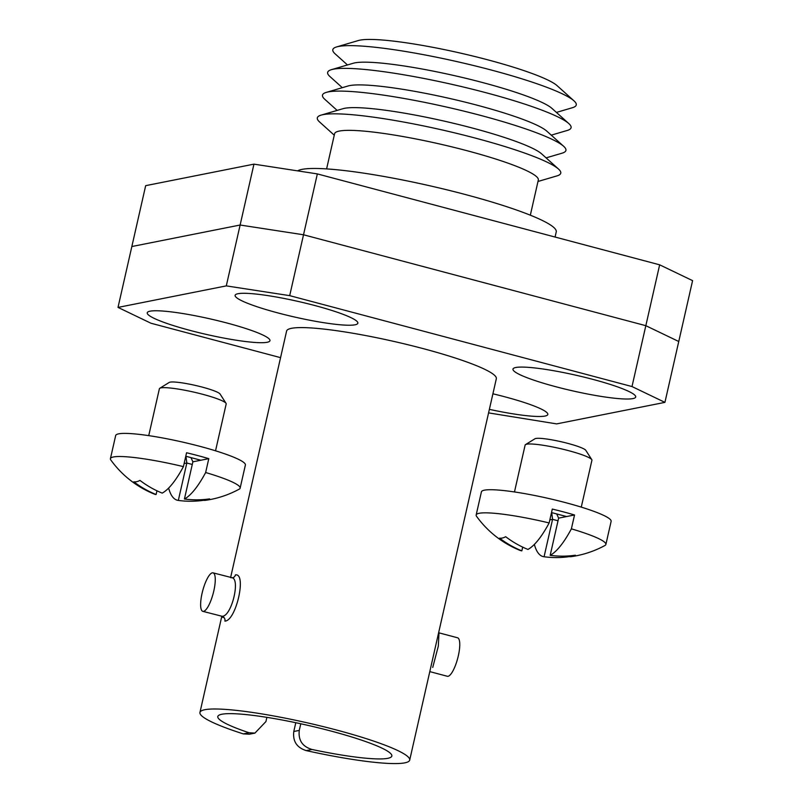 <?xml version="1.0" encoding="UTF-8"?>
<svg xmlns="http://www.w3.org/2000/svg" width="803" height="803" viewBox="0 0 803 803"><rect width="100%" height="100%" fill="white"/><g stroke="black" fill="none" stroke-linecap="round" stroke-linejoin="round"><path stroke-width="1.2" d="M213.056 572.85A19.914 5.41 -75.1 0 0 212.323 572.83A19.914 5.41 -75.1 0 0 202.386 591.982A19.914 5.41 -75.1 0 0 202.838 611.344A19.914 5.41 -75.1 0 0 203.571 611.354A19.914 5.41 -75.1 0 0 213.508 592.212A19.914 5.41 -75.1 0 0 213.056 572.85L232.479 577.809A3.985 3.804 -100.7 0 0 235.45 574.878L235.45 574.878C246.943 572.961 236.032 620.98 224.92 621.11L224.9 621.12A3.985 3.804 79.2 0 0 222.08 616.282L222.1 616.282C231.967 616.654 241.271 575.841 230.862 577.748M300.784 723.774L299.278 730.409C298.174 740.266 302.42 746.619 312.026 749.48A89.213 11.332 -167.2 0 0 387.799 758.323A89.213 11.332 -167.2 0 0 391.824 756.055A89.213 11.332 -167.2 0 0 319.343 728.07A89.213 11.332 -167.2 0 0 221.839 714.248A89.213 11.332 -167.2 0 0 217.814 716.517A89.213 11.332 -167.2 0 0 249.04 732.748L254.922 733.099L265.934 721.556L266.887 717.36M429.796 671.619L447.341 676.277A19.914 5.41 -75.1 0 0 448.074 676.297A19.914 5.41 -75.1 0 0 458.011 657.145A19.914 5.41 -75.1 0 0 457.569 637.783L439 632.854L438.318 646.144L432.727 667.454M202.838 611.344L222.08 616.282M150.071 311.183A62.935 8 12.8 0 1 218.838 320.939A62.935 8 12.8 0 1 269.969 340.673A62.935 8 12.8 0 1 267.138 342.279A62.935 8 12.8 0 1 198.361 332.522A62.935 8 12.8 0 1 147.23 312.789A62.935 8 12.8 0 1 150.071 311.183M492.912 393.811A62.935 8 12.8 0 1 547.817 414.458A62.935 8 12.8 0 1 544.986 416.064A62.935 8 12.8 0 1 489.378 409.359M515.807 367.503A62.935 8 12.8 0 1 584.584 377.259A62.935 8 12.8 0 1 635.705 396.993A62.935 8 12.8 0 1 632.874 398.599A62.935 8 12.8 0 1 564.097 388.843A62.935 8 12.8 0 1 512.976 369.109A62.935 8 12.8 0 1 515.807 367.503M237.959 293.717A62.935 8 12.8 0 1 306.736 303.464A62.935 8 12.8 0 1 357.857 323.207A62.935 8 12.8 0 1 355.026 324.803A62.935 8 12.8 0 1 286.249 315.057A62.935 8 12.8 0 1 235.128 295.323A62.935 8 12.8 0 1 237.959 293.717M312.026 749.48L306.274 750.614A107.542 13.661 -167.2 0 0 404.842 762.85A107.542 13.661 -167.2 0 0 409.691 760.11A107.542 13.661 -167.2 0 0 322.324 726.384A107.542 13.661 -167.2 0 0 204.795 709.722A107.542 13.661 -167.2 0 0 199.947 712.462A107.542 13.661 -167.2 0 0 243.299 733.892L249.04 732.748M409.691 760.11L496.334 378.715A107.542 13.661 -167.2 0 0 408.968 344.989A107.542 13.661 -167.2 0 0 291.449 328.327A107.542 13.661 -167.2 0 0 286.601 331.067L230.612 577.508M306.274 750.614C296.809 747.653 292.643 741.279 293.788 731.503L299.278 730.409M295.785 722.71L293.788 731.503M249.311 734.213L243.299 733.892M488.575 412.893L556.64 423.894L664.924 402.373L632.001 386.554L289.692 295.645L226.295 285.888L118.011 307.408L150.944 323.228L280.568 357.646M226.295 285.888L240.127 225.021L131.843 246.531L118.011 307.408M632.001 386.554L645.833 325.687L678.756 341.506L692.587 280.638L659.654 264.819L317.346 173.91L253.949 164.143L240.127 225.021L303.524 234.777L289.692 295.645M659.654 264.819L645.833 325.687L303.524 234.777L317.346 173.91M253.949 164.143L145.674 185.664L131.843 246.531L240.127 225.021L303.524 234.777L645.833 325.687L678.756 341.506L664.924 402.373M326.6 168.901L334.59 133.73A104.46 13.27 12.8 0 1 339.298 131.07A104.46 13.27 12.8 0 1 453.464 147.25A104.46 13.27 12.8 0 1 538.321 180.013L530.331 215.194M334.259 135.185L319.584 121.976A124.816 15.859 12.8 0 1 321.14 115.11A124.816 15.859 12.8 0 1 322.947 114.678A124.816 15.859 12.8 0 1 445.826 130.789A124.816 15.859 12.8 0 1 558.497 169.042A124.816 15.859 12.8 0 1 556.941 175.907L537.99 181.468M321.14 115.11L342.951 108.706A104.46 13.27 12.8 0 1 344.457 108.335A104.46 13.27 12.8 0 1 447.301 121.825A104.46 13.27 12.8 0 1 541.603 153.835L558.497 169.042M337.15 110.412L324.743 99.251A124.816 15.859 12.8 0 1 326.309 92.385A124.816 15.859 12.8 0 1 328.116 91.943A124.816 15.859 12.8 0 1 450.985 108.064A124.816 15.859 12.8 0 1 563.666 146.307A124.816 15.859 12.8 0 1 562.1 153.172L546.09 157.88M326.309 92.385L348.111 85.971A104.46 13.27 12.8 0 1 349.626 85.61A104.46 13.27 12.8 0 1 452.46 99.1A104.46 13.27 12.8 0 1 546.763 131.11L563.666 146.307M342.319 87.678L329.913 76.516A124.816 15.859 12.8 0 1 331.468 69.65A124.816 15.859 12.8 0 1 333.275 69.219A124.816 15.859 12.8 0 1 456.154 85.329A124.816 15.859 12.8 0 1 568.825 123.582A124.816 15.859 12.8 0 1 567.269 130.447L551.26 135.145M331.468 69.65L353.28 63.246A104.46 13.27 12.8 0 1 354.785 62.875A104.46 13.27 12.8 0 1 457.63 76.365A104.46 13.27 12.8 0 1 551.932 108.375L568.825 123.582M347.478 64.953L335.072 53.791A124.816 15.859 12.8 0 1 336.638 46.925A124.816 15.859 12.8 0 1 338.444 46.484A124.816 15.859 12.8 0 1 461.313 62.604A124.816 15.859 12.8 0 1 573.994 100.847A124.816 15.859 12.8 0 1 572.429 107.712L556.419 112.42M336.638 46.925L358.439 40.511A104.46 13.27 12.8 0 1 359.955 40.15A104.46 13.27 12.8 0 1 462.789 53.64A104.46 13.27 12.8 0 1 557.091 85.65L573.994 100.847M297.612 170.868A133.428 16.953 12.8 0 1 302.028 169.373A133.428 16.953 12.8 0 1 447.843 190.05A133.428 16.953 12.8 0 1 556.238 231.896L555.074 237.046M525.523 444.601L534.949 438.769A26.288 3.342 12.8 0 1 535.822 438.468A26.288 3.342 12.8 0 1 562.923 442.152A26.288 3.342 12.8 0 1 585.788 450.322L591.771 459.647A34.258 4.356 -167.2 0 0 561.97 448.997A34.258 4.356 -167.2 0 0 526.668 444.21A34.258 4.356 -167.2 0 0 525.523 444.601A34.258 4.356 -167.2 0 0 525.122 445.083L514.472 491.948M581.272 507.125L591.921 460.26A34.258 4.356 -167.2 0 0 591.771 459.647M571.375 556.63A99.532 99.532 0 0 0 604.95 545.478A66.519 8.452 -167.2 0 0 605.884 544.454A66.519 8.452 -167.2 0 0 571.385 528.846A98.809 26.85 104.9 0 1 550.175 555.335A98.879 94.322 78.8 0 0 575.339 555.214A92.215 25.064 104.9 0 1 571.375 556.63A92.215 25.064 104.9 0 1 569.237 556.64A99.1 94.533 -101.2 0 1 545.588 556.941A99.1 94.533 -101.2 0 1 544.073 556.75A98.809 26.85 104.9 0 1 543.942 556.74A98.809 26.85 104.9 0 1 534.366 544.404M605.884 544.454L611.133 521.338A66.519 8.452 -167.2 0 0 557.091 500.48A66.519 8.452 -167.2 0 0 484.4 490.171A66.519 8.452 -167.2 0 0 481.409 491.868L476.159 514.984A66.519 8.452 -167.2 0 0 476.55 516.309A99.532 99.532 0 0 0 519.942 550.366A98.809 26.85 -75.1 0 0 521.84 550.848A99.1 94.533 -101.2 0 1 499.586 538.151A92.215 25.064 -75.1 0 0 505.689 536.715A98.879 94.322 78.8 0 0 527.942 549.433A98.809 26.85 -75.1 0 0 549.152 522.944A66.519 8.452 -167.2 0 0 479.15 513.288A66.519 8.452 -167.2 0 0 476.159 514.984M571.385 528.846L574.536 514.974A66.519 8.452 12.8 0 0 552.303 509.072L549.152 522.944M574.536 514.974L566.577 516.56L551.51 512.555M558.025 520.786L552.574 519.34L544.073 556.75M551.701 512.605L552.574 519.34L549.854 519.882M522.693 547.124L521.84 550.848M556.72 513.94L558.627 518.136L566.577 516.56M558.627 518.136L550.175 555.335M569.407 555.877L569.237 556.64M159.777 388.281L169.202 382.449A26.288 3.342 12.8 0 1 170.085 382.148A26.288 3.342 12.8 0 1 197.177 385.831A26.288 3.342 12.8 0 1 220.052 394.002L226.034 403.327A34.258 4.356 -167.2 0 0 196.233 392.677A34.258 4.356 -167.2 0 0 160.921 387.889A34.258 4.356 -167.2 0 0 159.777 388.281A34.258 4.356 -167.2 0 0 159.385 388.762L148.736 435.627M215.535 450.804L226.185 403.939A34.258 4.356 -167.2 0 0 226.034 403.327M205.638 500.309A99.532 99.532 0 0 0 239.214 489.157A66.519 8.452 -167.2 0 0 240.137 488.134A66.519 8.452 -167.2 0 0 205.648 472.525A98.809 26.85 104.9 0 1 184.429 499.014A98.879 94.322 78.8 0 0 209.603 498.884A92.215 25.064 104.9 0 1 205.638 500.309A92.215 25.064 104.9 0 1 203.49 500.319A99.1 94.533 -101.2 0 1 179.852 500.62A99.1 94.533 -101.2 0 1 178.326 500.43A98.809 26.85 104.9 0 1 178.206 500.41A98.809 26.85 104.9 0 1 168.63 488.083M240.137 488.134L245.387 465.017A66.519 8.452 -167.2 0 0 191.355 444.159A66.519 8.452 -167.2 0 0 118.663 433.851A66.519 8.452 -167.2 0 0 115.672 435.547L110.412 458.664A66.519 8.452 -167.2 0 0 110.814 459.989A99.532 99.532 0 0 0 154.196 494.036A98.809 26.85 -75.1 0 0 156.103 494.528A99.1 94.533 -101.2 0 1 133.85 481.82A92.215 25.064 -75.1 0 0 139.953 480.395A98.879 94.322 78.8 0 0 162.206 493.112A98.809 26.85 -75.1 0 0 183.415 466.623A66.519 8.452 -167.2 0 0 113.414 456.967A66.519 8.452 -167.2 0 0 110.412 458.664M205.648 472.525L208.79 458.654A66.519 8.452 12.8 0 0 186.567 452.751L183.415 466.623M208.79 458.654L200.84 460.229L185.774 456.234M192.278 464.465L186.828 463.02L178.326 500.43M185.965 456.285L186.828 463.02L184.108 463.562M156.946 490.794L156.103 494.528M190.984 457.62L192.881 461.815L200.84 460.229M192.881 461.815L184.429 499.014M203.671 499.556L203.49 500.319M199.947 712.462L221.779 616.393M221.427 616.272L223.003 617.547L222.903 616.614M249.321 734.223L254.932 733.109M543.942 556.74A99.532 99.532 0 0 0 545.588 556.941M178.206 500.41A99.532 99.532 0 0 0 179.852 500.62"/></g></svg>
